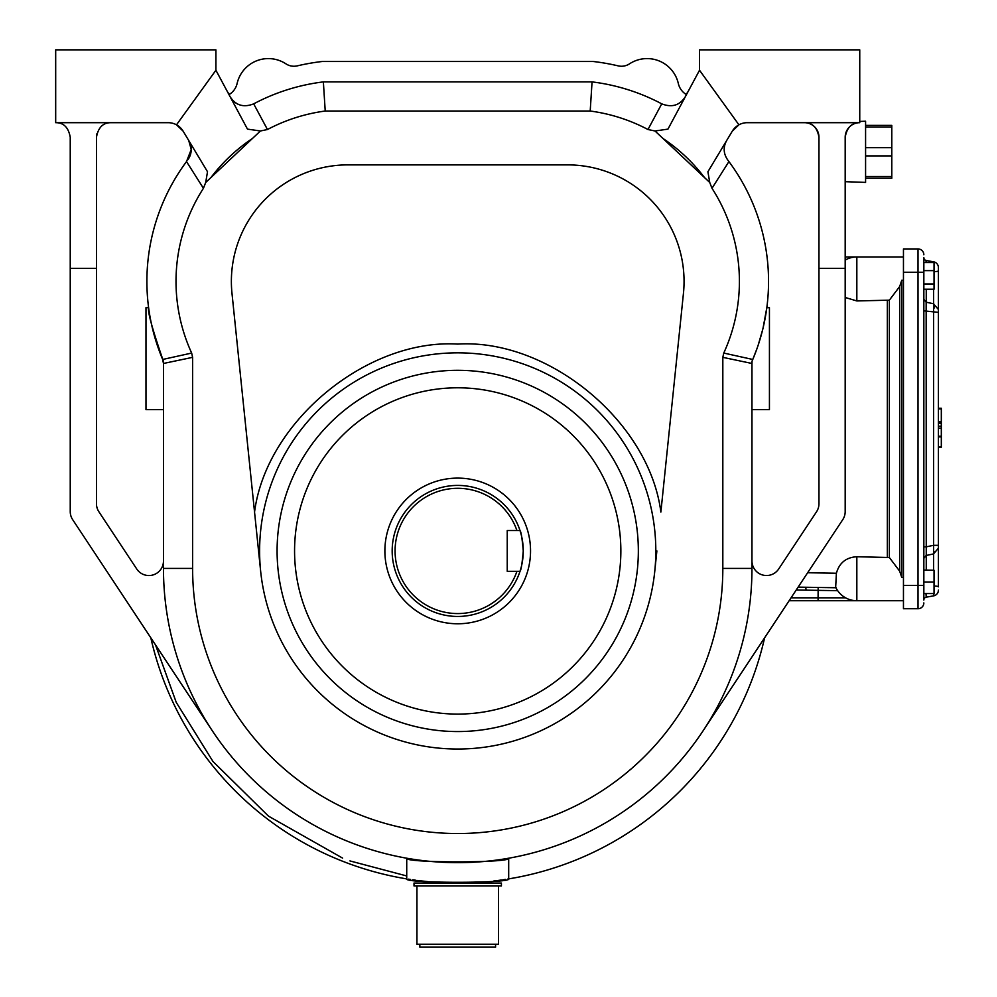 <?xml version="1.0" encoding="UTF-8"?>
<svg xmlns="http://www.w3.org/2000/svg" width="997" height="997" viewBox="0 0 997 997"><rect width="100%" height="100%" fill="white"/><g stroke="black" fill="none" stroke-linecap="round" stroke-linejoin="round"><path stroke-width="1.5" d="M416.933 885.972L416.933 944.234L498.5 944.234L498.5 885.972M457.71 885.972L501.416 885.972L501.416 883.055L414.017 883.055L414.017 885.972L457.71 885.972M419.837 944.234L419.837 947.15L495.584 947.15L495.584 944.234M654.767 571.269A198.104 198.104 0 0 0 457.71 352.838A198.104 198.104 0 0 0 260.653 571.269L254.547 512.084L260.653 571.269A198.104 198.104 0 0 0 654.767 571.269L656.873 550.942M254.547 512.084C266.124 421.843 366.896 338.506 457.71 344.09C548.524 338.506 649.309 421.843 660.874 512.084L683.443 293.367A116.537 116.537 0 0 0 567.517 164.879L347.903 164.879A116.537 116.537 0 0 0 231.989 293.367L254.547 512.084M573.836 860.847L566.483 863.664L573.836 860.847M348.938 863.664L341.597 860.847L348.938 863.664M724.844 154.124A17.485 17.485 0 0 1 726.701 140.465C723.037 147.12 723.386 153.638 727.76 160.031L728.919 161.576A201.02 201.02 0 0 1 752.772 359.468L756.947 348.688M758.306 344.725L762.643 329.745M763.066 328.025L766.818 307.674L769.435 307.674L769.435 409.642L751.962 409.642M267.458 129.523A171.883 171.883 0 0 1 325.221 111.028L590.199 111.028L592.056 81.891L323.364 81.891A201.02 201.02 0 0 0 253.699 103.838A201.02 201.02 0 0 0 253.674 103.85L267.458 129.523L260.416 130.981L247.48 129.124L215.913 70.239L176.506 124.812L183.124 131.155L207.513 171.746L205.694 182.488L203.425 188.296A171.883 171.883 0 0 0 191.661 353.063L192.608 357.35L163.471 363.469L163.471 568.415A294.24 294.24 0 0 0 457.71 862.667A294.24 294.24 0 0 0 751.962 568.415L722.825 568.415L722.825 357.35L723.76 353.063A171.883 171.883 0 0 0 711.995 188.296L709.739 182.488L655.004 130.981L667.953 129.124L699.52 70.239L738.927 124.812L732.297 131.155L707.907 171.746L709.739 182.488M728.919 161.576L711.995 188.296M203.425 188.296L186.514 161.576L191.225 149.475A17.485 17.485 0 0 1 187.835 159.807M457.71 370.311A180.631 180.631 0 0 1 638.342 550.942A180.631 180.631 0 0 1 457.71 731.561A180.631 180.631 0 0 1 277.091 550.942A180.631 180.631 0 0 1 457.71 370.311M620.857 550.942A163.147 163.147 0 0 1 457.71 714.089A163.147 163.147 0 0 1 294.564 550.942A163.147 163.147 0 0 1 457.71 387.796A163.147 163.147 0 0 1 620.857 550.942M764.599 637.806A314.641 314.641 0 0 1 508.694 878.893C511.897 883.417 403.586 883.429 406.726 878.893A314.641 314.641 0 0 1 150.821 637.806M688.428 90.926A17.485 17.485 0 0 1 686.011 94.366A17.485 17.485 0 0 1 678.321 83.499A32.041 32.041 0 0 0 629.481 63.858A14.569 14.569 0 0 1 618.14 65.864A221.409 221.409 0 0 0 593.277 61.502L322.143 61.502A221.409 221.409 0 0 0 297.28 65.864A14.569 14.569 0 0 1 285.952 63.858A32.041 32.041 0 0 0 237.112 83.499A32.041 32.041 0 0 1 285.952 63.858A32.041 32.041 0 0 0 237.112 83.499A17.485 17.485 0 0 1 229.422 94.366A17.485 17.485 0 0 1 227.004 90.926M732.297 131.155A17.485 17.485 0 0 1 747.276 122.681L859.75 122.681C851.812 122.606 846.952 127.454 845.182 137.25L845.182 511.598A14.569 14.569 0 0 1 842.764 519.636L703.134 730.751A294.24 294.24 0 0 1 508.694 858.218C511.897 863.053 403.586 863.066 406.726 858.218A294.24 294.24 0 0 1 212.299 730.751L72.656 519.636A14.569 14.569 0 0 1 70.239 511.598L70.239 268.343L96.46 268.343L96.46 503.709A14.569 14.569 0 0 0 98.877 511.748L136.751 569.013A14.569 14.569 0 0 0 163.471 560.975M406.726 878.893L406.726 858.218L406.726 878.893M507.747 879.055L508.694 878.893L508.694 858.218M238.258 104.324A17.485 17.485 0 0 1 234.22 101.781M231.927 99.451A17.485 17.485 0 0 1 230.083 96.672C235.716 105.42 243.58 107.813 253.674 103.85M661.746 103.85A201.02 201.02 0 0 0 661.734 103.838L661.746 103.85C671.891 107.801 679.755 105.408 685.35 96.672M683.531 99.413A17.485 17.485 0 0 1 681.188 101.794M215.913 70.239L215.913 49.85L55.682 49.85L55.682 122.681C63.646 122.631 68.506 127.479 70.239 137.25L70.239 268.343M751.962 560.975A14.569 14.569 0 0 0 778.669 569.013L816.543 511.748A14.569 14.569 0 0 0 818.961 503.709L818.961 137.25C817.191 127.454 812.343 122.606 804.392 122.681A14.569 14.569 0 0 1 818.961 137.25M592.056 81.891A201.02 201.02 0 0 1 661.734 103.838L647.975 129.523L655.004 130.981M109.757 122.743A14.569 14.569 0 0 1 111.028 122.681C103.052 122.631 98.204 127.479 96.46 137.25L96.46 268.343M205.694 182.488L260.416 130.981M722.825 568.415A265.115 265.115 0 0 1 457.71 833.529A265.115 265.115 0 0 1 192.608 568.415L163.471 568.415M752.062 361.126L751.962 363.469L722.825 357.35M723.76 353.063L752.772 359.468L751.962 361.363L751.962 568.415M163.471 363.469L162.661 359.468A201.02 201.02 0 0 1 186.514 161.576A201.02 201.02 0 0 0 148.615 307.674C147.568 311.936 152.529 329.82 163.471 361.363L163.471 363.469M845.182 137.25A14.569 14.569 0 0 1 859.75 122.681L859.75 49.85L699.52 49.85L699.52 70.239M325.221 111.028L323.364 81.891M590.199 111.028A171.883 171.883 0 0 1 647.975 129.523M96.883 133.785A14.569 14.569 0 0 0 96.46 137.25M55.682 122.681L168.144 122.681A17.485 17.485 0 0 1 183.124 131.155M252.478 138.446A171.883 171.883 0 0 0 210.978 177.503M192.608 357.35L192.608 568.415M704.443 177.503A171.883 171.883 0 0 0 662.943 138.446M191.225 149.475L188.72 140.465A17.485 17.485 0 0 1 191.225 149.475M148.615 307.674L145.986 307.674L145.986 409.642L163.471 409.642M162.661 359.468L191.661 353.063M398.9 877.51L402.115 878.108M404.009 878.444L406.477 878.856M408.409 879.167L410.664 879.516M412.758 879.828L415.998 880.276M417.058 880.426L428.037 881.66M493.839 880.974L498.276 880.426M498.363 880.426L501.267 880.027M502.8 879.815L505.404 879.416M508.956 878.856L516.521 877.51M938.414 279.808L938.414 278.499M938.414 267.545L938.414 270.848L938.414 267.545A5.832 5.832 0 0 0 933.591 261.812L933.952 262.535M934.039 271.683A5.832 0.86 180 0 0 938.414 270.848L938.414 548.176L933.591 553.821L933.591 545.309L938.414 545.309M938.414 547.764L938.414 586.834A5.832 0.86 0 0 0 934.039 585.999M938.414 408.882L941.318 408.882L941.318 428.162L938.414 428.162M941.318 428.162L941.318 436.25L938.414 436.25M941.318 436.25L941.318 436.898L938.414 436.898M941.318 436.898L941.318 446.83L938.414 446.83M941.318 446.83L938.414 447.105M941.318 447.267L938.414 447.267M938.414 408.247L941.318 408.247L938.414 408.708M941.318 408.708L941.318 409.617M941.318 421.768L938.414 421.768M941.318 422.94L938.414 422.94M941.318 423.326L938.414 423.326M941.318 426.18L938.414 426.18M941.318 411.948L941.318 413.979M941.318 442.132L941.318 443.179M938.414 590.124A5.832 5.832 0 0 1 933.591 595.87L926.25 597.166L933.591 595.87L934.102 592.816M938.414 312.373L923.845 310.84M934.039 553.136L934.102 551.715M933.753 303.798L926.151 302.203L926.25 546.842L933.591 545.309L933.591 303.861L938.414 309.506M934.102 264.866L934.039 267.022M926.051 261.314L926.25 260.516L933.591 261.812L926.25 260.516L925.989 262.535M934.015 308.31L934.102 305.892M926.25 597.166L925.976 593.539L926.25 597.166A2.916 2.916 0 0 0 923.845 600.032L923.845 585.426L923.845 593.539L934.039 593.539L934.039 581.999L923.845 581.999M923.845 546.842L926.25 546.842L926.25 555.292M926.25 260.516A2.916 2.916 0 0 1 923.845 257.65L923.845 585.426L918.013 585.426L918.013 608.731A5.832 5.832 0 0 0 923.845 602.911M923.845 262.286L923.845 272.243L918.013 272.243L918.013 585.426L903.456 585.426L903.456 608.731L918.013 608.731M923.845 254.771A5.832 5.832 0 0 0 918.013 248.938L903.456 248.938L903.456 272.243L918.013 272.243L918.013 248.938M903.456 585.426L903.456 272.243M923.845 570.234L934.039 570.234L934.039 581.999M923.845 570.035L934.039 570.234M845.182 181.678L865.583 182.401L865.583 121.223L859.75 121.435M865.583 127.093L891.792 127.093L891.792 125.385L865.583 125.385M891.792 127.093L891.792 147.693L865.583 147.693M865.583 155.931L891.792 155.931L891.792 147.693M891.792 155.931L891.792 176.531L865.583 176.531M865.583 178.239L891.792 178.239L891.792 176.531M789.126 600.73L856.834 600.73A23.305 23.305 0 0 1 835.673 587.171L836.396 573.238C839.3 562.869 846.117 557.373 856.834 556.737L856.834 600.73L903.456 600.73M845.182 256.952L856.834 256.952A23.305 23.305 0 0 0 845.182 260.08M903.456 256.952L856.834 256.952L856.834 300.944L845.182 297.48M903.456 577.413L901.749 577.413L899.68 571.169L889.349 557.51L856.834 556.737M856.834 300.944L889.349 300.172L899.68 286.513L901.749 280.257L903.456 280.257M837.679 590.685L796.229 589.987M798.123 587.133L836.184 587.756M805.264 587.258A2.916 0.81 -89 0 1 806.025 590.174M923.845 262.535L934.039 262.535L934.039 270.623L923.845 270.623M923.845 289.242L934.039 289.242L934.039 283.983L923.845 283.983M934.039 270.623L934.039 283.983M516.932 571.331A62.637 62.637 0 0 1 395.074 550.942A62.637 62.637 0 0 1 516.932 530.541L507.236 530.541L507.236 571.331L520.01 571.331A65.553 65.553 0 0 1 392.17 550.942A65.553 65.553 0 0 1 520.01 530.541C521.119 531.737 522.204 538.53 523.263 550.942C522.204 563.33 521.119 570.122 520.01 571.331A65.553 65.553 0 0 0 520.409 531.825M530.541 550.942A72.831 72.831 0 0 1 457.71 623.773A72.831 72.831 0 0 1 384.879 550.942A72.831 72.831 0 0 1 457.71 478.111A72.831 72.831 0 0 1 530.541 550.942M520.322 531.526A65.553 65.553 0 0 0 520.01 530.541L516.932 530.541M818.961 268.343L845.182 268.343M406.726 875.952L349.935 860.922M342.582 858.105L268.517 816.157L212.947 761.446L176.22 702.324L155.52 644.909M926.25 570.035L926.25 555.454M933.591 553.921L933.591 570.035M933.591 289.242L933.591 303.761M926.25 302.228L926.25 289.242M901.749 577.413L901.749 280.257M845.556 597.814L818.088 597.814L818.088 600.73M818.151 587.42L818.088 597.814L791.057 597.814M807.645 572.739L836.396 573.238M887.342 557.024L887.342 300.658M889.349 300.172L889.349 557.51M899.68 571.169L899.68 286.513M481.987 883.055L481.987 882.121M433.446 883.055L433.446 882.121M933.753 553.883L926.151 555.479L923.845 558.32M926.151 302.203L923.845 299.349"/></g></svg>
